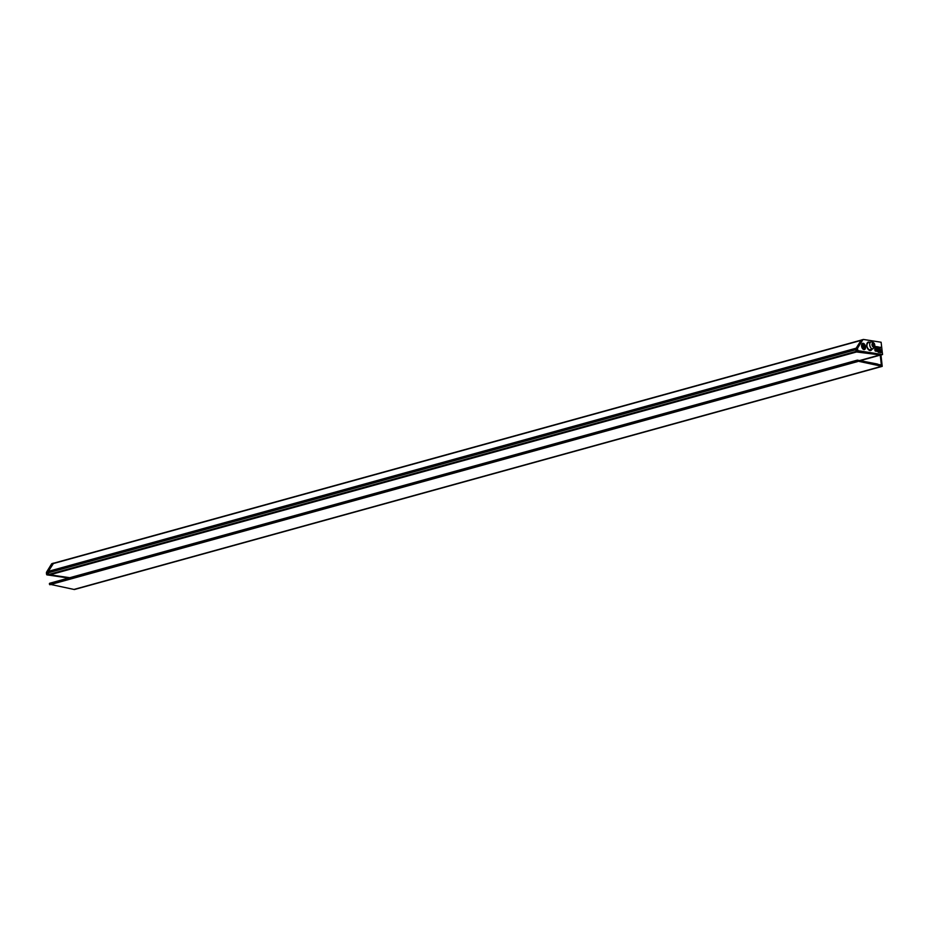 <?xml version="1.0" encoding="UTF-8"?>
<svg xmlns="http://www.w3.org/2000/svg" width="929" height="929" viewBox="0 0 929 929"><rect width="100%" height="100%" fill="white"/><g stroke="black" fill="none" stroke-linecap="round" stroke-linejoin="round"><path stroke-width="1.39" d="M74.39 589.532L882.213 366.363L74.39 589.532L49.423 584.178L857.212 361.009L857.351 360.127L877.011 363.959A4.32 2.52 -105.4 0 1 877.406 364.063L878.428 364.47A5.377 3.124 -105.4 0 0 878.939 364.621L881.366 364.842L880.227 355.133L859.232 360.928M49.922 574.819L69.78 577.71M879.949 354.89L856.561 351.975L855.888 349.676A2.148 1.254 74.6 0 1 856.132 348.201L857.026 346.807M54.207 563.125A2.148 1.254 -105.4 0 0 53.882 563.148A2.148 1.254 -105.4 0 0 53.394 563.531L48.343 571.37A2.148 1.254 74.6 0 0 48.087 572.845L48.935 574.923M880.982 355.006L882.213 366.363L857.212 361.009M73.925 589.45L881.714 366.281M49.423 584.178L49.643 583.284M874.096 344.311L873.005 343.254L872.122 344.009L873.423 346.877L874.305 346.122L874.096 344.311L872.226 344.833M873.016 346.482L874.305 346.122M863.192 343.312A3.228 1.881 -105.4 0 1 865.526 346.761A3.228 1.881 -105.4 0 1 863.924 349.583A3.228 1.881 -105.4 0 1 863.157 349.234A3.228 1.881 -105.4 0 1 861.775 344.264A3.228 1.881 -105.4 0 1 863.192 343.312M856.294 351.139L880.866 355.029L882.55 354.564L881.11 342.244L863.575 339.468A2.206 1.277 74.6 0 0 863.238 339.491A2.206 1.277 74.6 0 0 862.727 339.898L861.044 340.374L856.143 348.236L857.827 347.771A2.206 1.277 74.6 0 0 857.583 349.258L857.978 350.674L856.015 350.744L857.699 350.279M861.044 340.374A2.206 1.277 -105.4 0 1 861.555 339.956A2.206 1.277 -105.4 0 1 861.891 339.944M857.583 349.258L855.899 349.734L856.015 350.744M855.899 349.734A2.206 1.277 -105.4 0 1 856.143 348.236M874.63 347.121L875.269 347.69L874.781 346.343M875.71 346.494L875.072 347.028L875.385 346.436L875.536 347.76L876.07 346.784L876.372 347.841L875.687 346.587M875.072 347.028L875.536 347.76L875.896 347.144M875.792 346.761L876.152 347.829M876.244 346.958L877.069 347.945L876.93 346.772L877.475 348.038L877.673 346.807L876.488 346.633L876.43 347.307M876.953 346.981L877.301 348.003M878.497 347.318L880.262 348.48L880.46 347.249L878.335 347.191M878.625 347.829L879.868 348.05M878.404 346.923L877.766 346.842L878.207 348.154L878.776 347.725M874.352 348.015L880.913 349.838M880.065 349.827L881.087 352.602L880.065 349.827M862.727 339.898L857.827 347.771M882.55 354.564L857.978 350.674M880.088 352.532L880.831 352.637L879.844 350.14L880.088 352.532L879.844 350.14M878.01 350.616L877.406 350.965L877.998 350.547L878.242 352.23L879.531 352.428L879.252 350.047L878.288 351.452L878.149 349.873L876.848 349.664L876.697 351.127L876.302 349.583L875.223 349.954L876.047 350.303L874.758 349.339L875.106 350.837M875.617 349.432L876.012 350.314M876.848 349.664L876.662 351.139M879.055 350.012L879.124 350.988M878.311 351.673L879.531 352.428M878.091 351.267L878.428 352.254M876.988 351.208L877.046 349.908L877.661 351.545L878.056 351.046L877.661 351.545L877.011 349.919M875.478 351.046L877.231 351.417M875.362 351.139L877.022 351.116M874.758 349.339L875.501 351.162M880.123 352.521L880.831 352.637M880.692 350.419L880.878 352.393M880.1 349.815L880.332 352.137M880.378 352.126L881.087 352.602M877.812 346.831L878.207 348.154M879.833 347.562L880.262 348.48M879.043 347.434L879.554 348.178M876.477 347.295L877.069 347.945M875.42 346.424L875.536 347.76M874.746 346.819L874.503 347.562M877.58 350.012L877.371 350.628M878.497 351.592L879.159 351.267L879.31 352.137L878.532 351.58L879.206 351.255L879.264 352.126M875.455 350.477L876.035 350.57M863.505 345.019A1.51 0.871 -105.4 0 1 864.342 346.018L863.505 345.019A1.51 0.871 -105.4 0 0 862.716 345.437L862.774 346.865A1.51 0.871 -105.4 0 1 862.716 345.437L862.716 345.437M864.562 349.211A2.961 1.719 -105.4 0 1 864.342 349.292A2.961 1.719 -105.4 0 1 861.949 347.098A2.961 1.719 -105.4 0 1 862.553 343.684A2.961 1.719 -105.4 0 1 862.762 343.591A2.961 1.719 -105.4 0 1 865.154 345.797A2.961 1.719 -105.4 0 1 864.562 349.211M863.598 345.321L862.832 345.542L863.459 346.598L864.342 346.018A1.51 0.871 -105.4 0 1 864.388 347.446A1.51 0.871 -105.4 0 1 863.61 347.876A1.51 0.871 -105.4 0 1 862.774 346.865L864.086 347.527L863.61 347.876M864.388 347.446L863.459 346.598M864.225 346.378L864.249 347.109M68.572 578.035L48.784 575.132M48.587 575.109L46.845 574.854L48.285 574.47M52.384 563.555A2.206 1.277 74.6 0 0 52.047 563.578A2.206 1.277 74.6 0 0 51.536 563.996L46.682 571.939A2.206 1.277 74.6 0 0 46.45 573.437L46.845 574.854M54.114 563.079L54.068 563.079A2.218 1.289 -105.4 0 0 53.731 563.09A2.218 1.289 -105.4 0 0 53.208 563.52L49.76 569.163M858.617 360.824L880.065 354.901M48.296 574.575L856.085 351.406M48.087 572.845L855.888 349.676M48.343 571.37L856.132 348.201M53.394 563.531L861.02 340.409M49.806 584.747L857.595 361.578M49.376 583.76L857.165 360.591M874.433 345.251A1.986 1.161 74.6 0 0 872.993 343.138A1.986 1.161 74.6 0 0 872.006 344.868A1.986 1.161 74.6 0 0 873.446 346.993A1.986 1.161 74.6 0 0 874.433 345.251M869.753 345.065A3.6 2.09 -105.4 0 1 870.996 341.942C873.481 342.127 874.735 343.277 874.77 345.414L872.912 348.886A3.6 2.09 -105.4 0 1 869.753 345.065M871.948 349.153A4.401 2.566 -105.4 0 1 869.974 350.581A4.401 2.566 -105.4 0 1 866.78 345.878A4.401 2.566 -105.4 0 1 868.975 342.023A4.401 2.566 -105.4 0 1 869.718 342.29M869.3 342.418A4.192 2.439 74.6 0 0 868.824 342.278A4.192 2.439 74.6 0 0 868.185 342.302A4.192 2.439 74.6 0 0 866.862 343.904M868.464 349.687A4.192 2.439 74.6 0 0 869.776 350.419M870.229 349.629A4.192 2.439 -105.4 0 1 869.718 350.384L870.171 349.641M869.892 350.43A4.192 2.439 74.6 0 0 870.415 350.384A4.192 2.439 74.6 0 0 871.576 349.258M863.262 346.052L864.028 345.832M48.227 573.994L46.578 574.459M46.45 573.437L48.111 572.972M48.273 571.474L46.682 571.939M51.536 563.996L53.208 563.52M48.761 575.144L856.561 351.975M53.882 563.148L861.299 340.084M49.562 583.296L857.351 360.127M867.338 342.952L870.996 341.942M868.905 349.989L872.912 348.886M870.415 350.384L869.834 350.419C866.594 347.783 866.037 345.077 868.185 342.302M861.555 339.956L863.238 339.491M52.047 563.578L53.731 563.09"/></g></svg>
